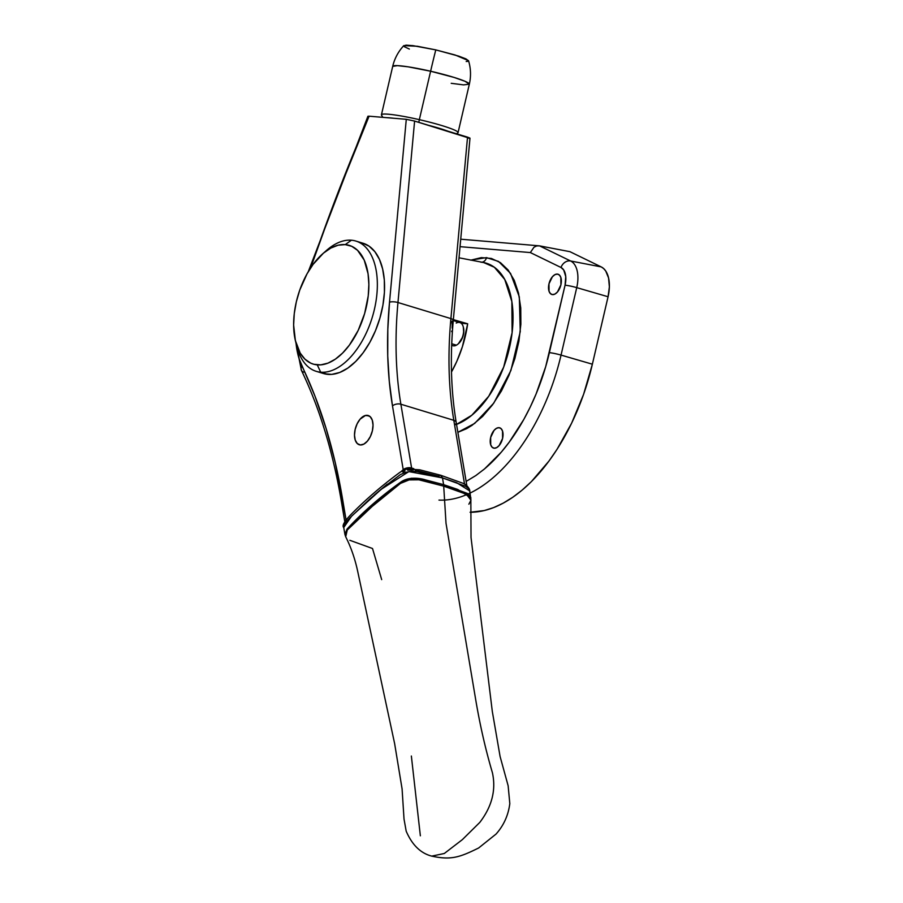 <?xml version="1.0" encoding="UTF-8"?>
<svg xmlns="http://www.w3.org/2000/svg" width="903" height="903" viewBox="0 0 903 903"><rect width="100%" height="100%" fill="white"/><g stroke="black" fill="none" stroke-linecap="round" stroke-linejoin="round"><path stroke-width="1.35" d="M438.971 500.093A157.133 87.41 -73.1 0 0 561.045 355.093A9.075 0.892 -166.9 0 0 549.363 352.655A148.092 82.387 106.9 0 1 483.297 469.921M459.017 257.795L483.556 262.513A84.814 47.182 -73.1 0 1 511.177 339.189A84.814 47.182 -73.1 0 1 456.534 424.399L471.829 415.233L488.749 396.236L503.682 367.092L512.103 332.733L511.854 301.534L504.743 279.456L494.359 267.254L483.556 262.513L480.723 262.13M470.937 260.087L486.48 257.615A6.05 4.989 -85.2 0 1 481.852 262.186A6.05 4.989 94.8 0 0 486.48 257.615L498.524 261.43L510.556 273.417L519.315 296.895L520.263 331.604L510.895 370.501L493.806 403.077L474.696 423.405L457.866 432.323L466.637 428.654L472.032 425.336L482.597 416.452L492.519 404.837L501.436 390.954L508.976 375.332L514.879 358.57L518.898 341.3L520.873 324.211L520.749 307.946L518.525 293.125L514.27 280.325L508.163 270.031L500.443 262.649L491.39 258.461L481.367 257.615L470.756 260.166M499.009 427.683A10.588 5.892 106.9 0 1 499.698 427.808A10.588 5.892 106.9 0 1 502.429 439.05A10.588 5.892 106.9 0 1 494.234 448.215L496.695 447.617L499.145 445.563L502.587 438.44L502.531 431.036L501.109 428.654L499.009 427.683L496.548 428.27L494.099 430.336L490.656 437.447L490.713 444.852L492.135 447.233L494.234 448.215A10.588 5.892 106.9 0 1 493.546 448.08A10.588 5.892 106.9 0 1 490.814 436.838A10.588 5.892 106.9 0 1 499.009 427.683L500.341 428.09L499.009 427.683M557.332 274.083A10.588 5.892 106.9 0 1 558.02 274.219A10.588 5.892 106.9 0 1 560.752 285.461A10.588 5.892 106.9 0 1 552.557 294.615L555.018 294.028L557.467 291.962L560.898 284.851L560.842 277.447L559.431 275.054L557.332 274.083L554.871 274.681L552.41 276.736L548.979 283.847L549.035 291.263L550.458 293.644L552.557 294.615A10.588 5.892 106.9 0 1 551.868 294.491A10.588 5.892 106.9 0 1 549.126 283.249A10.588 5.892 106.9 0 1 557.332 274.083L558.664 274.489L557.332 274.083M460.722 239.205L539.497 245.853L536.675 245.943L533.978 247.23L530.343 252.569L460.045 246.666L530.343 252.569L533.978 247.23L536.675 245.943L539.497 245.853L569.928 251.677L601.217 266.904L569.928 251.677L539.497 245.853L570.617 260.99L601.217 266.904L603.655 268.575L605.732 271.024L608.566 277.943L609.367 286.849L608.069 296.748A30.262 16.83 -73.1 0 0 601.217 266.904L570.617 260.99A27.011 15.024 106.9 0 1 576.735 287.628L608.069 296.748L592.368 364.202L608.069 296.748L576.735 287.628L561.045 355.093L592.368 364.202L583.575 394.385L571.655 423.112L557.061 449.288L548.922 461.106L531.393 481.604L522.16 490.092L512.735 497.293L503.208 503.14L493.67 507.588L484.211 510.567L470.068 512.261A160.384 89.216 -73.1 0 0 592.368 364.202L561.045 355.093A157.133 87.41 106.9 0 1 470.113 493.049M539.497 245.853L570.617 260.99A9.075 7.517 -64.1 0 0 560.989 267.48A17.97 10.001 106.9 0 1 565.064 285.201A9.075 0.892 13.1 0 1 576.735 287.628A9.075 0.892 -166.9 0 0 565.064 285.201L549.363 352.655A9.075 0.892 13.1 0 1 561.045 355.093L576.735 287.628A27.011 15.024 -73.1 0 0 570.617 260.99A9.075 7.517 115.9 0 0 560.989 267.48L530.343 252.569L560.989 267.48L563.675 269.929L565.752 276.566L565.064 285.201L545.683 366.697L536.077 394.024L530.23 407.061L523.774 419.5L509.247 442.131L501.323 452.11L484.539 468.905L475.836 475.554L466.129 481.434M467.675 323.793A80.265 44.653 106.9 0 1 451.5 371.968L456.816 361.347L462.404 346.684L467.675 323.793L461.173 323.251L467.675 323.793L452.335 319.335L467.675 323.793M316.276 371.347L323.488 373.537A68.086 37.881 -73.1 0 0 327.924 374.384L320.7 372.194A68.086 37.881 106.9 0 1 316.276 371.347A68.086 37.881 106.9 0 1 296.455 344.562A68.086 37.881 -73.1 0 0 297.098 347.226A68.086 37.881 -73.1 0 0 320.7 372.194L317.258 364.868A62.036 34.506 106.9 0 1 295.755 342.124A62.036 34.506 106.9 0 1 322.54 253.935A62.036 34.506 106.9 0 1 345.239 244.611L351.414 240.209A68.086 37.881 -73.1 0 0 326.502 250.436L322.54 253.935M324.482 252.298A68.086 37.881 106.9 0 1 351.414 240.209L345.239 244.611L351.786 246.338L357.543 250.312L364.225 260.12L368.063 273.767L368.864 284.434L368.232 295.879L364.631 313.544L358.164 330.453L349.371 345.149L342.587 353.073L335.374 359.146L327.992 363.13L320.746 364.868L313.905 364.293L310.711 363.141L304.954 359.168L300.214 353.107L295.383 340.623L293.633 325.046L294.265 313.601L296.331 301.805L299.728 290.134L307.043 273.812L313.127 264.331L323.477 253.122L330.814 248.065L338.162 245.198L345.239 244.611A62.036 34.506 106.9 0 1 366.166 307.675A62.036 34.506 106.9 0 1 317.258 364.868L320.7 372.194A68.086 37.881 -73.1 0 0 374.395 309.413A68.086 37.881 -73.1 0 0 351.414 240.209A68.086 37.881 106.9 0 1 355.85 241.056A68.086 37.881 106.9 0 1 373.413 313.33A68.086 37.881 106.9 0 1 320.7 372.194L327.924 374.384A68.086 37.881 -73.1 0 0 380.626 315.519A68.086 37.881 -73.1 0 0 363.062 243.246A68.086 37.881 -73.1 0 0 359.36 242.478M324.245 373.752L331.751 374.384L339.709 372.476L347.802 368.108L355.726 361.448L363.164 352.746L369.846 342.339L375.501 330.633L379.915 318.059L382.928 305.124L384.418 292.312L384.328 280.122L382.646 269.015L379.463 259.421L374.892 251.711L369.101 246.18L362.317 243.031M452.2 324.922L452.132 324.335M452.177 328.161L452.234 325.531M451.681 331.661L451.827 330.961M367.205 415.324A15.283 8.499 106.9 0 1 368.198 415.515A15.283 8.499 106.9 0 1 372.149 431.736A15.283 8.499 106.9 0 1 360.32 444.953A15.283 8.499 106.9 0 1 359.326 444.761A15.283 8.499 106.9 0 1 355.376 428.541A15.283 8.499 106.9 0 1 367.205 415.324L369.135 415.911L365.467 415.47L360.116 419.15L357.136 423.8L355.161 429.422L354.495 435.144L355.24 440.1L357.283 443.542L360.32 444.953L363.875 444.095L367.408 441.127L370.388 436.476L372.363 430.866L373.029 425.132L372.284 420.177L370.241 416.734L367.205 415.324M403.223 469.695L408.337 467.743L413.822 468.702L411.61 468.025L400.876 404.228A302.607 168.342 106.9 0 1 397.963 302.516L414.601 121.07L406.282 119.309L389.52 302.155L387.816 329.414L387.737 355.94L389.306 381.517L392.489 405.899L403.223 469.695L401.067 471.58L403.223 469.695A6.05 3.352 -9.5 0 1 411.61 468.025L400.876 404.228L453.814 420.313L400.876 404.228A6.05 3.352 170.5 0 0 392.489 405.899L403.223 469.695M464.537 484.11L466.614 485.442M345.036 521.087L346.041 519.778M303.679 372.138A6.05 4.301 -25.7 0 1 301.388 370.286A6.05 4.301 -25.7 0 1 302.042 366.223A611.275 340.047 -73.1 0 1 342.609 499.37A6.05 3.352 170.5 0 0 341.447 501.831A6.05 3.352 -9.5 0 1 342.609 499.37L346.03 519.699L335.34 462.979L326.118 428.53L315 396.225L299.209 359.078L295.947 342.226M367.95 116.397L369.079 116.194A1204.388 669.992 106.9 0 0 310.677 267.841L333.884 203.378L369.079 116.194L406.282 119.309L369.079 116.194L367.905 116.261L368.717 116.803M468.849 138.317L469.91 138.091L467.54 137.143L450.902 318.601A6.05 1.75 5.2 0 1 453.295 320.249A6.05 1.75 5.2 0 1 452.076 321.152A308.657 171.705 -73.1 0 0 451.895 323.206M469.82 138.317L414.601 121.07L467.54 137.143L450.902 318.601L397.963 302.516L450.902 318.601A302.607 168.342 -73.1 0 0 453.814 420.313L464.526 483.985L453.814 420.313A6.05 3.352 -9.5 0 1 456.207 422.423A6.05 3.352 170.5 0 0 453.814 420.313A302.607 168.342 -73.1 0 1 450.902 318.601A6.05 1.75 -174.8 0 1 453.295 320.226C449.976 356.911 450.947 390.965 456.207 422.435A6.05 3.352 -9.5 0 1 455.044 424.907M294.322 334.923L301.399 370.309A6.05 4.301 154.3 0 1 302.042 366.223A78.674 43.773 106.9 0 1 296.037 343.208M345.059 521.042A6.05 3.352 -9.5 0 1 345.702 520.117M392.489 405.899A6.05 3.352 -9.5 0 1 400.876 404.228A302.607 168.342 106.9 0 1 397.963 302.516A6.05 1.75 -174.8 0 0 389.52 302.155A308.657 171.705 -73.1 0 0 392.489 405.899M397.963 302.516L414.601 121.07L406.282 119.309L389.52 302.155A6.05 1.75 5.2 0 1 397.963 302.516M465.045 484.279A6.05 3.352 -9.5 0 1 466.569 485.374M456.466 133.779L457.787 132.978A39.337 3.872 -166.9 0 0 419.342 119.659L418.811 122.345L419.342 119.659A39.337 3.872 13.1 0 1 458.058 132.639L469.334 84.205A39.337 3.872 -166.9 0 0 430.618 71.224L419.342 119.659L430.618 71.224L454.107 77.432L465.068 81.304L469.334 84.205L463.6 84.882L451.207 83.313M448.272 131.319L428.79 125.37A36.312 3.578 13.1 0 1 447.911 131.183M469.334 84.205C471.129 76.292 470.869 68.447 468.533 60.682L455.067 54.97L435.788 49.891A45.387 1.501 102.9 0 0 430.618 71.224A45.387 1.501 -77.1 0 1 435.788 49.891L412.953 45.647L406.034 45.15L403.697 45.895M404.386 46.719L409.352 49.067M466.208 61.517L467.991 61.302M468.555 60.772L465.959 58.887L458.814 56.155L435.788 49.891L417.333 46.267L403.799 45.624C398.279 51.561 394.577 58.481 392.703 66.37L397.433 65.637L408.111 66.822L430.618 71.224A39.337 3.872 -166.9 0 0 392.703 66.37L381.427 114.816A39.337 3.872 13.1 0 1 419.342 119.659A39.337 3.872 -166.9 0 0 381.529 115.223L382.861 117.345M393.516 118.237A36.312 3.578 13.1 0 0 387.489 117.729L393.787 118.27M374.158 495.149L387.229 484.155M402.862 472.122L404.984 470.948M407.513 470.124L413.461 469.887M415.245 470.26L416.43 470.508M417.604 470.756L438.079 476.062L440.675 475.249L419.76 469.82L407.863 469.018C406.519 468.883 403.855 470 399.894 472.371C381.901 485.611 365.783 499.472 351.527 513.954C344.415 521.212 341.819 525.738 343.727 527.533L351.651 516.087L381.314 489.234L408.845 471.592L442.481 477.901L417.163 471.558L411.429 471.287L405.515 472.371L400.356 474.617L384.78 486.435L370.219 498.625L350.285 517.475L344.461 523.921L343.693 527.273L344.923 534.418L347.091 529.045L371.788 504.991L400.3 482.462L411.384 478.251L418.834 478.488L443.621 484.651L442.481 477.901L465.53 486.254L468.781 488.704L469.831 491.898M446.014 523.277L443.712 486.141L418.868 479.809L409.149 479.899L400.458 483.41L372.205 506.414L347.271 529.993L345.488 532.894L345.714 536.811C351.007 547.308 354.992 558.788 357.667 571.249L394.634 743.632L402.083 788.895L404.025 819.1L406.192 831.189C412.14 844.971 420.663 853.29 431.747 856.123L444.299 853.493L462.336 839.655L479.798 822.407C491.988 806.492 496.187 789.922 492.406 772.697C485.6 749.716 480.035 725.38 475.7 699.678L446.014 523.277L443.712 486.141L466.377 494.246L469.368 496.153L470.847 498.637L471.027 537.499L492.304 711.395L500.093 756.511L508.141 785.768L509.811 803.602C508.321 815.296 503.727 825.455 496.04 834.079L478.624 847.996C459.932 857.195 451.229 860.367 431.747 856.123L444.299 853.493L462.336 839.655L479.798 822.407C491.988 806.492 496.187 789.922 492.406 772.697C485.6 749.716 480.035 725.38 475.7 699.678L446.014 523.277M411.362 756.025L420.358 835.806M349.822 540.287L372.51 548.505L381.687 579.624M345.714 536.8L347.271 529.993C362.78 514.078 380.502 498.546 400.458 483.41C405.921 479.944 412.05 478.748 418.868 479.809L443.712 486.141L443.621 484.651L457.776 489.471L470.892 497.824L470.294 496.142L467.302 493.399L443.621 484.651L442.481 477.901L440.675 475.249L463.047 483.297L466.399 485.227C468.725 487.699 469.853 489.607 469.763 490.927L456.658 482.699L442.481 477.901M468.871 504.19L470.96 500.239L466.377 494.246L443.712 486.141L443.621 484.651L425.652 479.933C422.48 478.816 409.115 475.655 400.3 482.462C380.061 496.955 362.295 512.52 346.989 529.158L344.923 534.418L345.714 536.811M451.669 345.352L452.809 345.702A12.1 6.739 -73.1 0 0 456.421 345.172A12.1 6.739 106.9 0 1 451.681 345.138M456.241 323.06A12.1 6.739 106.9 0 1 463.25 326.818A12.1 6.739 106.9 0 1 458.024 344.032A12.1 6.739 106.9 0 1 456.421 345.172L451.737 343.75L456.421 345.172A12.1 6.739 -73.1 0 0 463.453 333.083A12.1 6.739 -73.1 0 0 459.841 322.54L453.272 320.542M463.295 327.033L463.724 332.733L462.742 336.966L458.453 343.648M458.329 343.75A11.197 6.231 -73.1 0 0 458.622 343.512A11.197 6.231 -73.1 0 0 463.453 327.586A11.197 6.231 -73.1 0 0 463.352 327.225M297.098 347.226L295.755 342.124M355.85 241.056L363.062 243.246M367.905 116.273L308.295 271.634M301.399 370.309C319.718 408.427 333.06 452.268 341.447 501.831L344.878 522.25M456.207 422.435L466.941 486.232M453.295 320.249L469.989 138.215M470.96 500.217L469.763 490.927M463.25 326.818L463.453 327.586M458.024 344.032L458.622 343.512"/></g></svg>

